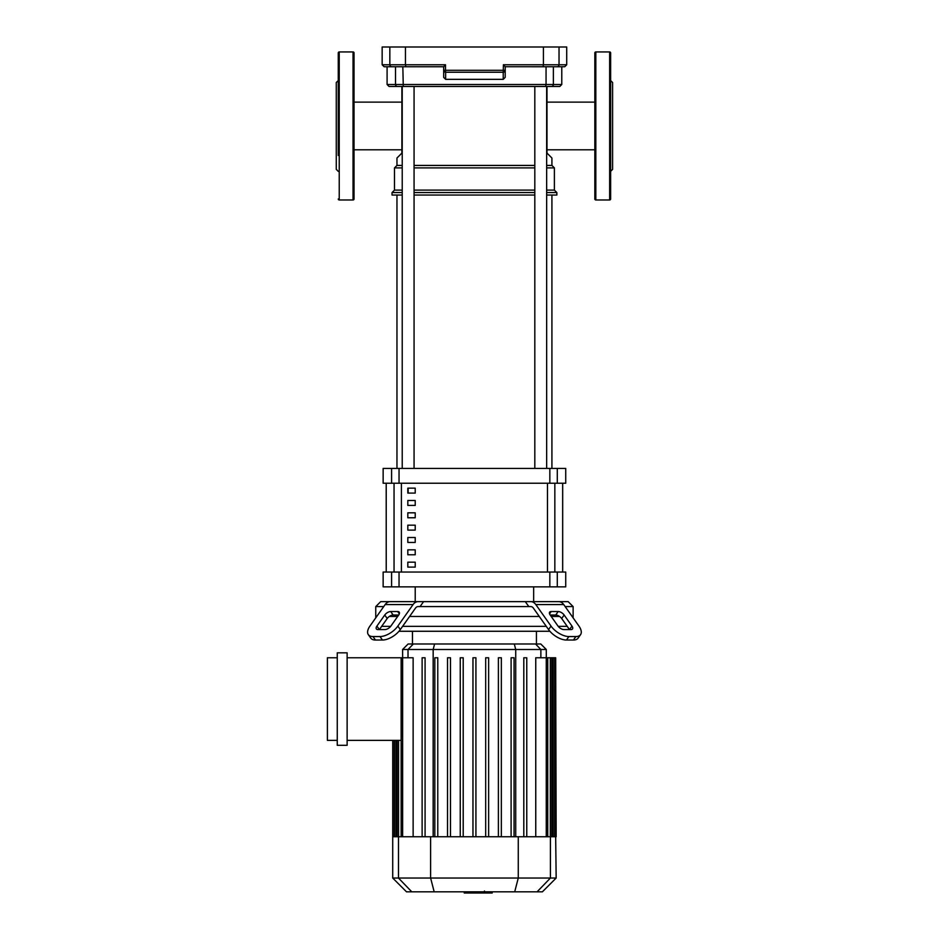 <?xml version="1.0" encoding="UTF-8"?>
<svg xmlns="http://www.w3.org/2000/svg" width="940" height="940" viewBox="0 0 940 940"><rect width="100%" height="100%" fill="white"/><g stroke="black" fill="none" stroke-linecap="round" stroke-linejoin="round"><path stroke-width="1.41" d="M415.221 562.179L415.221 567.114L407.819 567.114L407.819 562.179L415.221 562.179M415.221 549.841L415.221 554.776L407.819 554.776L407.819 549.841L415.221 549.841M415.221 537.504L415.221 542.439L407.819 542.439L407.819 537.504L415.221 537.504M415.221 525.166L415.221 530.101L407.819 530.101L407.819 525.166L415.221 525.166M415.221 512.829L415.221 517.764L407.819 517.764L407.819 512.829L415.221 512.829M415.221 500.491L415.221 505.426L407.819 505.426L407.819 500.491L415.221 500.491M415.221 488.154L415.221 493.089L407.819 493.089L407.819 488.154L415.221 488.154M562.661 572.049L562.661 483.231M386.223 483.231L386.223 572.049L386.199 483.231M416.949 66.74L443.68 66.74L443.68 70.288A1.974 1.939 -0 0 0 445.654 72.227L445.49 70.288L443.68 70.288L443.68 77.374L443.68 70.288M545.259 66.74L531.934 66.74L545.259 66.74M503.229 79.348L445.654 79.348L445.654 72.227L503.229 72.227L503.229 79.348L505.203 77.374L505.203 66.728L503.394 64.766L505.203 66.728L543.038 66.74L543.426 64.766L503.394 64.766L503.229 72.227A1.974 1.939 -0 0 0 505.203 70.288L445.49 70.288L445.49 64.766L443.68 66.728L405.845 66.74L405.457 64.766L382.157 64.766L384.131 66.74L405.845 66.74M543.038 66.74L564.74 66.74L566.714 64.766L543.426 64.766L543.426 47L382.157 47L382.157 64.766M405.457 47L405.457 64.766L445.49 64.766L443.68 66.728M402.226 165.428L396.962 165.428L396.962 158.026L401.897 153.091L401.897 86.48L397.432 86.48L403.284 86.48L402.825 66.74L403.624 66.74M566.714 64.766L566.714 47L543.426 47M445.654 79.348L443.68 77.374M561.779 66.74L561.779 84.506L553.366 84.506A1.974 1.915 90 0 1 551.451 86.48L559.805 86.48L545.6 86.48L546.058 84.506L387.092 84.506L389.066 86.48L397.432 86.48A1.974 1.915 -90 0 1 395.505 84.506L395.505 66.74M403.284 86.48L545.6 86.48M546.986 86.48L546.986 153.091L551.921 158.026L551.921 165.428L554.389 167.896L554.389 190.103L556.856 192.571L556.856 195.038L546.657 195.038M414.07 165.428L534.813 165.428M546.657 165.428L551.921 165.428M396.962 165.428L394.495 167.896L402.226 167.896M414.07 167.896L534.813 167.896M546.657 167.896L554.389 167.896M394.495 167.896L394.495 190.103L402.226 190.103M414.07 190.103L534.813 190.103M546.657 190.103L554.389 190.103M394.495 190.103L392.027 192.571L402.226 192.571M414.07 192.571L534.813 192.571M546.657 192.571L556.856 192.571M392.027 192.571L392.027 195.038L402.226 195.038M414.07 195.038L534.813 195.038M354.039 102.119L401.897 102.119M354.039 149.789L401.897 149.789M546.986 102.119L594.844 102.119M546.986 149.789L594.844 149.789M396.962 468.426L396.962 195.038M551.921 468.426L551.921 195.038M407.819 493.089L415.221 493.089M408.148 488.154L408.148 493.089M534.813 86.48L534.813 468.426M546.657 86.48L546.657 468.426M375.753 617.862L375.753 606.594L380.688 601.659L415.221 601.659L415.221 586.854M415.221 601.659L423.588 601.659L420.027 606.594L528.856 606.594L525.296 601.659L533.662 601.659L533.662 586.854M562.684 483.231L562.684 572.049M391.592 468.426L383.144 468.426L383.144 483.231L565.727 483.231L565.727 468.426L391.592 468.426L391.592 483.231M399.042 572.049L383.144 572.049L383.144 586.854L399.042 586.854L399.042 572.049L549.841 572.049L549.841 586.854L557.291 586.854L557.291 572.049L549.841 572.049M557.291 586.854L565.727 586.854L565.727 572.049L557.291 572.049M549.841 586.854L399.042 586.854M565.163 606.594L573.13 606.594L573.13 616.464L572.143 616.464L573.13 616.464L573.13 617.862M551.204 611.529L558.184 611.529A4.935 2.468 -144.7 0 1 564.141 615.019L571.966 626.087A4.935 2.468 -144.7 0 1 572.507 628.931A4.935 2.468 -144.7 0 1 570.944 629.577L563.965 629.577A4.935 2.468 -144.7 0 1 558.008 626.087L550.182 615.019A4.935 2.468 -144.7 0 1 549.641 612.163A4.935 2.468 -144.7 0 1 551.204 611.529L549.559 613.855M571.966 626.087L569.499 629.577L561.673 618.508A4.935 2.468 35.3 0 0 555.716 615.019L550.182 615.019M533.662 601.659L568.195 601.659L573.13 606.594M420.027 606.594L418.018 606.594A4.935 3.49 90 0 0 415.551 608.039L400.322 629.577L397.855 626.087L413.083 604.549A9.87 6.98 -90 0 1 418.018 601.659L530.865 601.659A9.87 6.98 90 0 1 535.8 604.549L551.028 626.087L548.561 629.577L533.332 608.039A4.935 3.49 -90 0 0 530.865 606.594L528.856 606.594M548.561 629.577A14.805 7.402 35.3 0 0 566.432 640.034L573.412 640.034A14.805 7.402 35.3 0 0 578.1 638.119L580.567 634.629A14.805 7.402 -144.7 0 0 578.946 626.087L563.718 604.549A9.87 6.98 -90 0 0 558.783 601.659L530.865 601.659M566.432 640.034L568.9 636.556A14.805 7.402 -144.7 0 1 551.028 626.087M568.9 636.556L575.879 636.556L573.412 640.034M578.1 638.119L580.567 634.629A14.805 7.402 -144.7 0 1 575.879 636.556M418.018 601.659L390.1 601.659A9.87 6.98 90 0 0 385.165 604.549L369.937 626.087A14.805 7.402 144.7 0 0 368.315 634.629L370.783 638.119A14.805 7.402 -35.3 0 0 375.471 640.034L382.451 640.034A14.805 7.402 -35.3 0 0 400.322 629.577M375.753 606.594L383.72 606.594M390.699 611.529L397.679 611.529A4.935 2.468 144.7 0 1 399.241 612.163A4.935 2.468 144.7 0 1 398.701 615.019L393.167 615.019A4.935 2.468 -35.3 0 0 387.21 618.508L379.384 629.577L376.916 626.087L384.742 615.019A4.935 2.468 144.7 0 1 390.699 611.529L393.167 615.019M398.701 615.019L390.876 626.087A4.935 2.468 144.7 0 1 384.918 629.577L377.939 629.577A4.935 2.468 144.7 0 1 376.376 628.931A4.935 2.468 144.7 0 1 376.916 626.087M375.471 640.034L373.004 636.556A14.805 7.402 144.7 0 1 368.315 634.629M373.004 636.556L379.983 636.556L382.451 640.034M397.855 626.087A14.805 7.402 144.7 0 1 379.983 636.556M375.753 616.464L376.74 616.464L375.753 616.464M389.313 616.464L397.679 616.464L389.313 616.464M409.593 616.464L539.29 616.464L409.593 616.464M551.204 616.464L559.57 616.464L551.204 616.464M536.423 643.994L536.423 631.269M412.46 643.994L412.46 631.269M567.208 626.334L558.196 626.334M546.269 626.334L402.614 626.334M390.688 626.334L381.675 626.334M398.983 631.269L549.9 631.269M337.26 652.83L347.13 652.83L347.13 745.303L337.26 745.303L337.26 652.83M347.13 657.765L402.626 657.765L402.59 649.505L546.293 649.505L540.782 643.994L408.101 643.994L402.59 649.505M337.26 740.368L327.39 740.368L327.39 657.765L337.26 657.765M401.145 740.368L347.13 740.368M535.753 836.741L535.753 657.765L555.681 657.765L555.681 836.741L392.72 836.741L392.72 740.368M437.781 657.765L437.781 836.741L437.781 657.765L434.821 657.765L434.821 836.741M450.495 657.765L450.495 836.741L450.495 657.765L447.534 657.765L447.534 836.741M463.209 657.765L463.209 836.741L463.209 657.765L460.248 657.765L460.248 836.741M402.626 836.741L402.626 657.765L413.13 657.765L413.13 836.741M425.08 657.765L425.08 836.741L425.08 657.765L422.119 657.765L422.119 836.741M556.163 878.042L392.72 878.042L406.491 891.813L542.392 891.813L556.163 878.042L555.669 836.741M556.163 836.741L555.681 657.765M472.961 836.741L472.961 657.765L475.922 657.765L475.922 836.741M511.102 836.741L511.102 657.765L514.062 657.765L514.062 836.741M523.803 836.741L523.803 657.765L526.764 657.765L526.764 836.741M485.674 836.741L485.674 657.765L488.636 657.765L488.636 836.741M498.388 836.741L498.388 657.765L501.349 657.765L501.349 836.741M492.184 891.813L492.184 893L464.219 893L464.219 891.813M486.133 893L486.133 891.813M464.454 893L464.454 891.813M484.453 891.002L484.441 891.813M464.43 893L464.43 891.813M595.831 199.973A0.987 0.987 0 0 1 594.844 198.986L594.844 52.922A0.987 0.987 0 0 1 595.831 51.935L595.831 199.973L609.649 199.973A0.987 0.987 0 0 0 610.636 198.986L610.636 52.922A0.987 0.987 0 0 0 609.649 51.935L609.649 199.973M610.636 80.558L612.61 82.532L612.61 169.376L610.636 171.35M354.039 52.922A0.987 0.987 0 0 0 353.052 51.935L353.052 199.973A0.987 0.987 0 0 0 354.039 198.986L354.039 52.922M338.247 198.986A0.987 0.987 0 0 0 339.234 199.973L339.234 51.935A0.987 0.987 0 0 0 338.247 52.922L338.247 155.453M338.247 78.69L338.247 52.922M338.247 96.456L338.247 125.96M338.247 80.558L336.273 82.532L336.273 169.376L338.247 171.35M554.835 572.049L554.835 483.231M401.404 572.049L401.404 483.231M394.048 483.231L394.048 572.049M547.48 483.231L547.48 572.049M557.079 66.74A1.974 1.95 -90 0 0 559.03 64.766L559.03 47M391.804 66.74A1.974 1.95 -90 0 1 389.841 64.766L389.841 47M546.058 66.74L546.058 84.506L553.366 84.506L553.366 66.74M399.042 483.231L399.042 468.426M391.592 572.049L391.592 586.854M557.291 483.231L557.291 468.426M549.841 468.426L549.841 483.231M555.716 615.019L558.184 611.529M561.673 618.508L564.141 615.019M535.8 604.549L563.718 604.549M399.324 613.855L397.679 611.529M387.21 618.508L384.742 615.019M385.165 604.549L413.083 604.549M408.019 657.765L408.019 649.505L413.33 643.994M433.164 836.741L433.164 649.505L434.586 643.994M515.719 836.741L515.719 649.505L514.298 643.994M540.864 657.765L540.864 649.505L535.542 643.994M550.299 836.741L550.299 657.765M546.258 836.741L546.258 657.765M552.744 836.741L552.744 657.765M396.139 836.741L396.139 740.368M398.584 836.741L398.584 740.368M411.779 891.813L398.478 878.042L398.478 836.741M434.174 891.813L430.614 878.042L430.614 836.741M514.709 891.813L518.269 878.042L518.269 836.741M550.405 836.741L550.405 878.042L537.104 891.813M387.092 66.74L387.092 84.506M561.779 84.506L559.805 86.48M414.07 468.426L414.07 86.48M402.226 468.426L402.226 86.48M546.293 657.765L546.293 649.505M551.78 657.765L551.78 836.741M547.738 657.765L547.738 836.741M554.224 657.765L554.224 836.741M394.659 836.741L394.659 740.368M393.202 836.741L393.202 740.368M401.145 836.741L401.145 657.765M397.103 836.741L397.103 740.368M392.72 878.042L392.72 836.741M609.649 51.935L595.831 51.935M339.234 51.935L353.052 51.935M339.234 199.973L353.052 199.973"/></g></svg>
